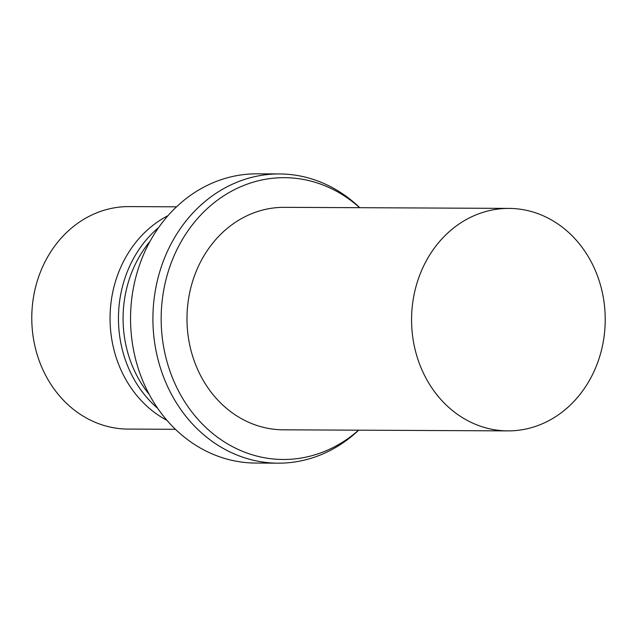 <?xml version="1.0" encoding="UTF-8"?>
<svg xmlns="http://www.w3.org/2000/svg" width="637" height="637" viewBox="0 0 637 637"><rect width="100%" height="100%" fill="white"/><g stroke="black" fill="none" stroke-linecap="round" stroke-linejoin="round"><path stroke-width="0.96" d="M415.013 290.408A111.244 96.824 -89.7 0 1 508.931 208.403A111.244 96.824 -89.7 0 1 601.782 348.885A111.244 96.824 -89.7 0 1 507.872 430.891A111.244 96.824 -89.7 0 1 415.013 290.408M508.931 208.403L284.333 207.336A111.244 96.824 90.3 0 0 190.423 289.341A111.244 96.824 90.3 0 0 283.274 429.816L507.872 430.891M358.551 430.174A140.912 122.638 -89.7 0 1 215.441 435.66A140.912 122.638 -89.7 0 1 165.516 281.546A140.912 122.638 -89.7 0 1 359.61 207.694M358.687 430.182A144.615 125.871 -89.7 0 1 278.098 463.171A144.615 125.871 -89.7 0 1 157.387 280.543A144.615 125.871 -89.7 0 1 279.476 173.941A144.615 125.871 -89.7 0 1 359.746 207.694M279.476 173.941L257.109 173.829A144.615 125.871 90.3 0 0 135.02 280.439A144.615 125.871 90.3 0 0 255.732 463.059L278.098 463.171M149.966 241.447A111.244 96.824 90.3 0 0 126.516 289.039A111.244 96.824 90.3 0 0 149.233 394.43M157.737 408.373A112.359 97.787 -89.7 0 1 121.93 288.728A112.359 97.787 -89.7 0 1 158.597 227.584M167.977 215.688A112.359 97.787 90.3 0 0 113.529 288.688A112.359 97.787 90.3 0 0 166.998 420.364M176.521 206.818L129.128 206.595A111.244 96.824 90.3 0 0 35.218 288.601A111.244 96.824 90.3 0 0 128.069 429.083L175.462 429.306"/></g></svg>
